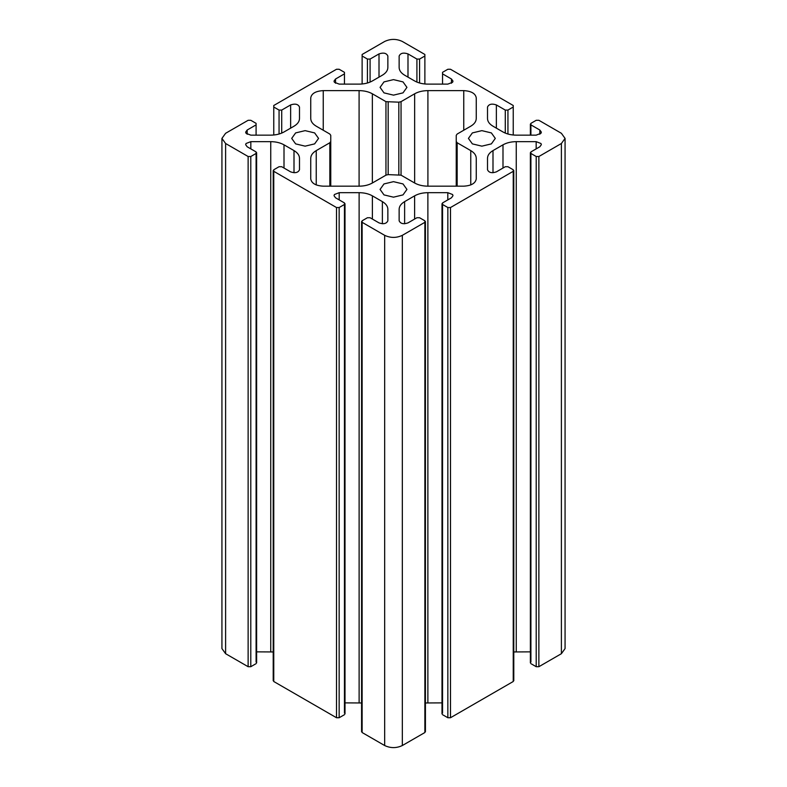 <?xml version="1.0" encoding="UTF-8"?>
<svg xmlns="http://www.w3.org/2000/svg" width="787" height="787" viewBox="0 0 787 787"><rect width="100%" height="100%" fill="white"/><g stroke="black" fill="none" stroke-linecap="round" stroke-linejoin="round"><path stroke-width="1.18" d="M513.242 169.776L513.242 681.503L450.498 717.734L450.498 207.532L513.242 171.31L513.242 169.776L507.94 166.716L505.284 166.716L496.361 171.871C491.806 173.396 488.855 172.697 487.507 169.756L487.507 158.246C487.586 155.285 489.416 152.727 492.996 150.592L502.991 144.828C506.69 142.762 511.107 141.699 516.252 141.66L536.173 141.66L540.964 143.5L541.358 144.651L539.843 146.766L530.91 151.921L530.91 153.455L536.213 156.515L536.213 666.707L538.869 666.707L538.869 156.515L561.397 143.5L565.066 138.404L561.397 133.298L538.869 120.293L536.213 120.293L530.91 123.352L530.91 124.877L539.843 130.032L541.358 132.147L540.964 133.298L536.173 135.148L516.252 135.148C511.107 135.098 506.69 134.036 502.991 131.97L492.996 126.205C489.416 124.071 487.586 121.523 487.507 118.552L487.507 107.052C488.855 104.11 491.806 103.402 496.361 104.927L505.284 110.082L507.94 110.082L513.242 107.022L513.242 105.497L450.498 69.266L447.842 69.266L442.54 72.325L442.54 73.86L451.472 79.015L452.987 81.13L452.594 82.281L447.803 84.12L427.882 84.12C422.737 84.081 418.32 83.019 414.621 80.953L404.626 75.188C401.055 73.053 399.225 70.496 399.137 67.534L399.137 56.025C400.485 53.083 403.436 52.385 407.991 53.91L416.913 59.064L419.569 59.064L424.872 56.005L424.872 54.47L424.872 83.983M424.872 54.47L402.334 41.465C396.441 38.711 390.559 38.711 384.666 41.465L362.128 54.47L362.128 56.005L362.128 54.47M362.128 83.983L362.128 56.005L367.431 59.064L370.087 59.064L379.009 53.91C383.564 52.385 386.515 53.083 387.863 56.025L387.863 67.534C387.775 70.496 385.945 73.053 382.374 75.188L372.379 80.953C368.68 83.019 364.263 84.081 359.118 84.12L339.197 84.12L334.406 82.281L334.013 81.13L335.528 79.015L344.46 73.86L344.46 72.325L339.158 69.266L336.502 69.266L273.758 105.497L273.758 107.022L273.758 105.497M344.46 84.12L344.46 72.325M273.758 135L273.758 107.022L279.06 110.082L281.716 110.082L290.639 104.927C295.194 103.402 298.145 104.11 299.493 107.052L299.493 118.552C299.414 121.523 297.584 124.071 294.004 126.205L284.009 131.97C280.31 134.036 275.893 135.098 270.748 135.148L250.827 135.148L246.036 133.298L245.642 132.147L247.157 130.032L256.09 124.877L256.09 123.352L250.787 120.293L248.131 120.293L225.603 133.298L221.934 138.404L221.934 648.596L225.603 653.702L225.603 143.5L221.934 138.404M256.09 135.148L256.09 123.352M225.603 143.5L248.131 156.515L248.131 666.707L250.787 666.707L250.787 156.515L248.131 156.515M250.787 156.515L256.09 153.455L256.09 151.921L247.157 146.766L245.642 144.651L246.036 143.5L250.827 141.66L270.748 141.66C275.893 141.699 280.31 142.762 284.009 144.828L294.004 150.592C297.584 152.727 299.414 155.285 299.493 158.246L299.493 169.756C298.145 172.697 295.194 173.396 290.639 171.871L281.716 166.716L279.06 166.716L273.758 169.776L273.758 171.31L273.758 169.776M256.09 662.123L256.09 151.921M336.502 717.734L273.758 681.503L273.758 171.31L336.502 207.532L336.502 717.734L339.158 717.734L339.158 207.532L336.502 207.532M339.158 207.532L344.46 204.472L344.46 202.938L335.528 197.783L334.013 195.668L334.406 194.527L339.197 192.677L359.118 192.677C364.263 192.726 368.68 193.779 372.379 195.845L382.374 201.62C385.945 203.744 387.775 206.302 387.863 209.273L387.863 220.773C386.515 223.715 383.564 224.423 379.009 222.888L370.087 217.733L367.431 217.733L362.128 220.793L362.128 222.328L362.128 220.793M344.46 713.14L344.46 202.938M362.128 222.328L384.666 235.333L384.666 745.535L362.128 732.53L362.128 222.328M402.334 235.333L424.872 222.328L424.872 732.53L402.334 745.535L402.334 235.333C396.441 238.087 390.559 238.087 384.666 235.333M424.872 220.793L424.872 222.328L424.872 220.793L419.569 217.733L416.913 217.733L407.991 222.888C403.436 224.423 400.485 223.715 399.137 220.773L399.137 209.273C399.225 206.302 401.055 203.744 404.626 201.62L414.621 195.845C418.32 193.779 422.737 192.726 427.882 192.677L447.803 192.677L452.594 194.527L452.987 195.668L451.472 197.783L442.54 202.938L442.54 204.472L447.842 207.532L447.842 717.734L450.498 717.734M442.54 202.938L442.54 713.14M450.498 207.532L447.842 207.532M530.91 151.921L530.91 662.123M538.869 156.515L536.213 156.515M530.91 123.352L530.91 135.148M513.242 105.497L513.242 135M442.54 72.325L442.54 84.12M383.997 194.901L380.062 189.421L383.997 183.932L393.5 181.659L403.003 183.932L406.938 189.421L403.003 194.901L393.5 197.173L383.997 194.901M472.367 143.883L468.432 138.404L472.367 132.914L481.87 130.642L491.373 132.914L495.298 138.404L491.373 143.883L481.87 146.156L472.367 143.883M295.627 143.883L291.702 138.404L295.627 132.914L305.13 130.642L314.633 132.914L318.568 138.404L314.633 143.883L305.13 146.156L295.627 143.883M383.997 92.866L380.062 87.377L383.997 81.897L393.5 79.625L403.003 81.897L406.938 87.377L403.003 92.866L393.5 95.138L383.997 92.866M385.955 175.157L388.168 174.625L401.045 175.157L401.045 101.651L398.832 102.172L385.955 101.651L385.955 175.157L372.349 183.007C368.65 185.073 364.233 186.135 359.088 186.175L323.241 186.175C315.705 185.722 311.534 183.312 310.747 178.964L310.747 158.266C310.826 155.295 312.655 152.747 316.236 150.612L329.842 142.752L329.842 186.175M385.955 101.651L372.349 93.791C368.65 91.725 364.233 90.672 359.088 90.623L323.241 90.623C315.705 91.076 311.534 93.486 310.747 97.834L310.747 118.532C310.826 121.503 312.655 124.051 316.236 126.186L329.842 134.046L330.756 135.325L330.756 141.483L329.842 142.752M401.045 101.651L414.651 93.791C418.35 91.725 422.767 90.672 427.912 90.623L463.759 90.623C471.295 91.076 475.466 93.486 476.253 97.834L476.253 118.532C476.174 121.503 474.345 124.051 470.764 126.186L457.158 134.046L456.244 135.325L456.244 186.175M457.158 186.175L457.158 142.752L456.244 141.483M457.158 142.752L470.764 150.612C474.345 152.747 476.174 155.295 476.253 158.266L476.253 178.964C475.466 183.312 471.295 185.722 463.759 186.175L427.912 186.175C422.767 186.135 418.35 185.073 414.651 183.007L401.045 175.157M536.213 666.707L530.91 663.648M513.242 681.503L513.242 679.978M447.842 717.734L442.54 714.675M424.872 732.53L424.872 730.995M362.128 730.995L362.128 732.53M273.758 679.978L273.758 681.503M248.131 666.707L225.603 653.702M330.756 186.175L330.756 141.483M273.207 651.951L256.631 651.852M256.09 663.648L250.787 666.707M361.577 702.968L345.001 702.88M344.46 714.675L339.158 717.734M441.999 702.88L425.423 702.968M530.369 651.852L513.793 651.951M561.397 143.5L561.397 653.702L538.869 666.707M561.397 653.702L565.066 648.596L565.066 138.404M384.666 745.535C390.559 748.289 396.441 748.289 402.334 745.535M419.569 59.064L419.569 82.999M507.94 110.082L507.94 134.026M388.168 174.625L388.168 102.172M398.832 102.172L398.832 174.625M316.236 150.612L316.236 184.935M372.349 93.791L372.349 183.007M270.748 141.66L270.748 651.852M250.827 141.66L250.827 148.881M294.004 150.592L294.004 172.737M284.009 144.828L284.009 168.034M379.009 53.91L379.009 77.126M370.087 59.064L370.087 82.084M367.431 59.064L367.431 82.999M335.528 79.015L335.528 83.245M539.843 130.032L539.843 134.272M505.284 110.082L505.284 133.101M496.361 104.927L496.361 128.143M359.118 192.677L359.118 702.88M339.197 192.677L339.197 199.908M382.374 201.62L382.374 223.764M372.379 195.845L372.379 219.061M290.639 104.927L290.639 128.143M281.716 110.082L281.716 133.101M279.06 110.082L279.06 134.026M247.157 130.032L247.157 134.272M451.472 79.015L451.472 83.245M416.913 59.064L416.913 82.084M407.991 53.91L407.991 77.126M447.803 192.677L447.803 199.908M427.882 192.677L427.882 702.88M414.621 195.845L414.621 219.061M404.626 201.62L404.626 223.764M470.764 150.612L470.764 184.935M463.759 90.623L463.759 130.229M427.912 90.623L427.912 186.175M414.651 93.791L414.651 183.007M359.088 90.623L359.088 186.175M323.241 90.623L323.241 130.229M536.173 141.66L536.173 148.881M516.252 141.66L516.252 651.852M502.991 144.828L502.991 168.034M492.996 150.592L492.996 172.737M513.793 170.543L513.793 680.745M425.423 221.56L425.423 731.762M361.577 731.762L361.577 221.56M273.207 680.745L273.207 170.543M256.631 662.89L256.631 152.688M530.369 135.148L530.369 124.11M345.001 713.907L345.001 203.705M441.999 713.907L441.999 203.705M530.369 662.89L530.369 152.688"/></g></svg>
